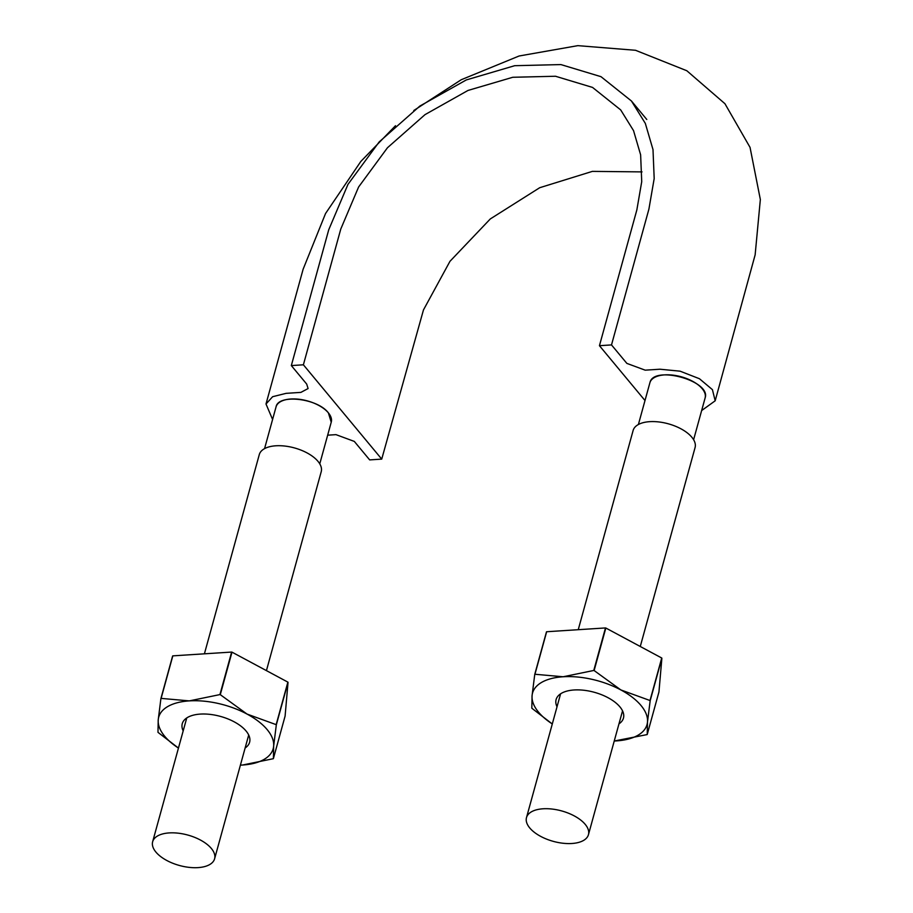 <?xml version="1.0" encoding="UTF-8"?>
<svg xmlns="http://www.w3.org/2000/svg" width="913" height="913" viewBox="0 0 913 913"><rect width="100%" height="100%" fill="white"/><g stroke="black" fill="none" stroke-linecap="round" stroke-linejoin="round"><path stroke-width="1.37" d="M645 400.533L599.442 345.696L611.505 344.92L648.903 209.134L654.187 178.571L653 149.584L645.32 123.381L631.431 100.989L600.982 76.669L560.913 64.583L514.727 65.69L466.303 79.933L419.832 106.079L379.203 141.903L347.99 184.346L328.726 229.791L291.327 365.577L306.688 384.065L308.092 388.55L300.891 392.385L286.123 393.343L272.622 396.71L266.003 404.003L272.588 419.478M701.652 410.553L715.176 400.807L712.425 389.657L699.438 378.724L680.094 371.18L659.962 369.217L645.183 370.164L626.866 363.397L611.505 344.92M649.965 382.673C653.206 364.869 711.387 380.892 705.121 397.851M327.664 435.181L335.984 434.645L354.312 441.413L369.674 459.901L381.725 459.113L303.39 364.801L340.789 229.015L358.604 186.994L387.466 147.746L425.024 114.627L468.004 90.444L512.775 77.274L555.481 76.247L592.537 87.42L620.692 109.914L633.531 130.616L640.629 154.845L641.725 181.664L636.852 209.91L599.442 345.696M303.39 364.801L291.327 365.577M381.725 459.113L423.472 309.918L449.972 261.312L490.315 218.926L539.709 187.713L592.377 171.382L642.022 171.895M276.046 406.958C277.974 393.731 317.541 398.228 328.383 412.87L331.214 422.148M693.606 439.735L705.121 397.942A28.634 14.072 -164.6 0 0 705.361 395.614A28.634 14.072 -164.6 0 0 694.211 382.193A28.634 14.072 -164.6 0 0 670.484 374.912A28.634 14.072 -164.6 0 0 652.053 379.249A28.634 14.072 -164.6 0 0 649.896 382.741L638.392 424.522M319.767 463.861L331.271 422.068A28.634 14.072 -164.6 0 0 328.383 412.87A28.634 14.072 -164.6 0 0 309.039 401.378A28.634 14.072 -164.6 0 0 285.643 399.746A28.634 14.072 -164.6 0 0 276.057 406.867L264.553 448.648M155.895 852.057A32.126 15.783 -164.6 0 0 188.991 867.35A32.126 15.783 -164.6 0 0 214.601 858.802A32.126 15.783 -164.6 0 0 187.816 835.053A32.126 15.783 -164.6 0 0 152.654 841.729A32.126 15.783 -164.6 0 0 155.895 852.057M266.436 670.621L321.228 471.679A32.126 15.783 -164.6 0 0 294.454 447.929A32.126 15.783 -164.6 0 0 259.281 454.617L204.409 653.822M529.734 827.931A32.126 15.783 -164.6 0 0 562.83 843.224A32.126 15.783 -164.6 0 0 588.451 834.676A32.126 15.783 -164.6 0 0 561.666 810.927A32.126 15.783 -164.6 0 0 526.493 817.603A32.126 15.783 -164.6 0 0 529.734 827.931M640.275 646.495L695.078 447.553A32.126 15.783 -164.6 0 0 668.293 423.803A32.126 15.783 -164.6 0 0 633.12 430.491L578.249 629.696M552.285 723.986L531.982 708.34A68.452 33.633 15.4 0 1 531.822 708.146L532.074 695.66A59.368 29.17 15.4 0 1 563.15 676.761L534.95 674.262L546.659 631.739A68.452 33.633 -164.6 0 0 546.476 631.853L534.756 674.376A68.452 33.633 15.4 0 1 534.95 674.262M552.297 723.952A59.368 29.17 15.4 0 1 532.074 695.66L534.756 674.376M650.01 700.522L620.851 689.931A59.368 29.17 15.4 0 1 647.488 722L650.17 700.716L661.879 658.193A68.452 33.633 -164.6 0 0 661.72 657.999L650.01 700.522A68.452 33.633 15.4 0 1 650.17 700.716M594.123 670.541A68.452 33.633 15.4 0 0 593.77 670.462L563.15 676.761A59.368 29.17 15.4 0 1 620.851 689.931L594.123 670.541L605.833 628.018L661.72 657.999M616.423 740.9A59.368 29.17 15.4 0 1 614.244 741.014L647.043 734.6A68.452 33.633 15.4 0 0 647.226 734.486L647.488 722A59.368 29.17 15.4 0 1 616.423 740.9M647.226 734.486L658.946 691.963L661.879 658.193M557.021 706.788A34.922 17.153 15.4 0 1 564.554 691.849A34.922 17.153 15.4 0 1 620.155 707.164A34.922 17.153 15.4 0 1 618.968 723.849M593.77 670.462L605.479 627.939L546.659 631.739M161.11 698.388A68.452 33.633 15.4 0 0 160.916 698.502L158.234 719.786A59.368 29.17 15.4 0 0 178.446 748.067L158.143 732.466A68.452 33.633 15.4 0 1 157.983 732.272L158.234 719.786A59.368 29.17 15.4 0 1 189.299 700.887L161.11 698.388L172.819 655.865L231.64 652.065L219.93 694.588L189.299 700.887A59.368 29.17 15.4 0 1 247.012 714.057L220.284 694.667L231.993 652.144L287.869 682.125L276.16 724.648L247.012 714.057A59.368 29.17 15.4 0 1 273.649 746.126L276.319 724.842L288.04 682.319A68.452 33.633 -164.6 0 0 287.869 682.125M273.386 758.612L273.649 746.126A59.368 29.17 15.4 0 1 242.573 765.026L273.192 758.726A68.452 33.633 15.4 0 0 273.386 758.612L285.096 716.089L288.04 682.319M183.182 730.914A34.922 17.153 15.4 0 1 190.703 715.975A34.922 17.153 15.4 0 1 246.316 731.29A34.922 17.153 15.4 0 1 245.129 747.975M172.819 655.865A68.452 33.633 -164.6 0 0 172.625 655.979L160.916 698.502M240.404 765.14L242.573 765.026A59.368 29.17 15.4 0 1 240.404 765.14M266.003 404.003L303.127 269.221L325.542 213.516L360.818 161.453L395.489 125.72M413.783 110.519L461.248 79.728L519.086 56.001L577.826 45.65L635.528 50.283L686.827 70.746L724.933 103.705L750.041 147.381L760.346 199.513L755.142 254.841L715.176 400.807M631.431 100.989L646.781 119.477M588.451 834.676L622.54 710.885M526.493 817.603L560.593 693.823M214.601 858.802L248.701 735.011M152.654 841.729L186.754 717.938"/></g></svg>
